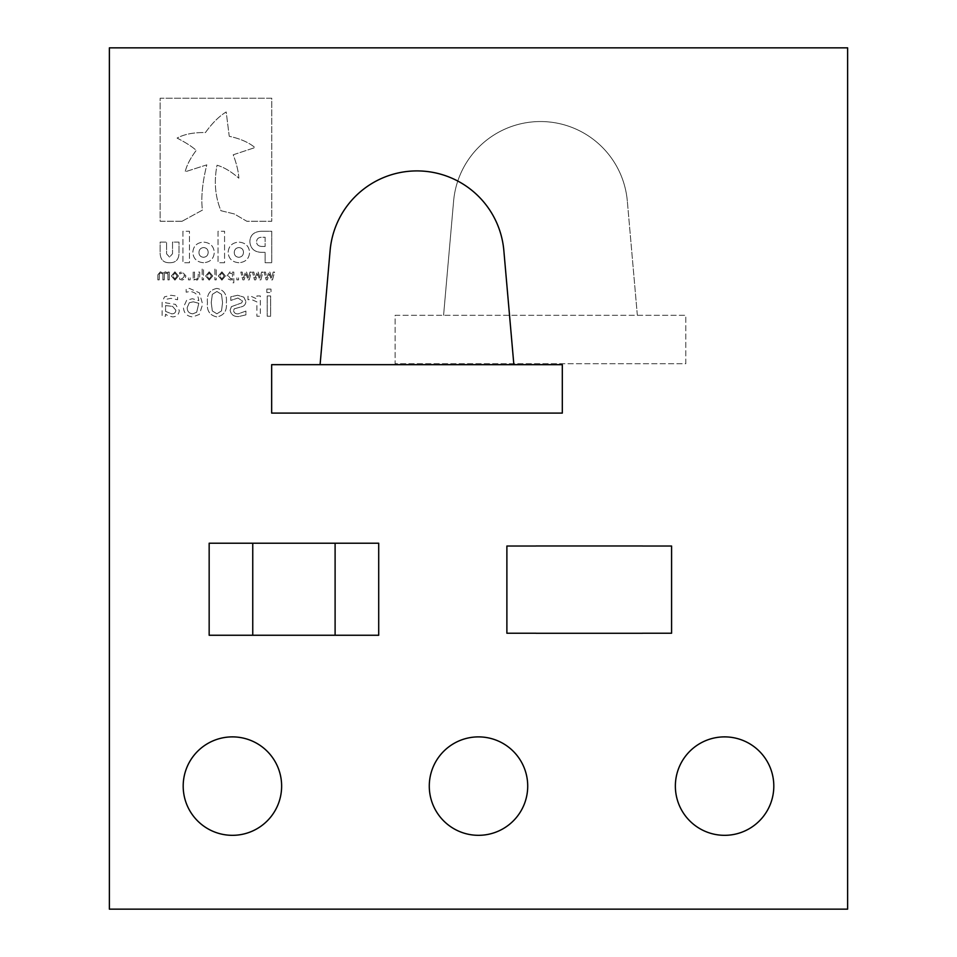 <?xml version="1.0" encoding="UTF-8"?>
<svg xmlns="http://www.w3.org/2000/svg" width="957" height="957" viewBox="0 0 957 957"><rect width="100%" height="100%" fill="white"/><g stroke="black" fill="none" stroke-linecap="round" stroke-linejoin="round"><path stroke-width="0.72" stroke-dasharray="4.79 3.59" d="M169.628 262.732C163.587 262.852 160.429 259.718 160.142 253.33L160.142 242.097L166.59 242.097L166.59 253.844L169.568 257.134L172.523 253.737L172.523 242.097L178.995 242.097L178.995 253.485C178.744 259.742 175.621 262.816 169.628 262.732C163.587 262.852 160.429 259.718 160.142 253.33L160.142 242.097L166.59 242.097L166.59 253.844L169.568 257.134L172.523 253.737L172.523 242.097L178.995 242.097L178.995 253.485C178.744 259.742 175.621 262.816 169.628 262.732M238.903 262.732C232.216 262.146 228.627 258.713 228.137 252.421L228.137 252.337C228.627 246.081 232.192 242.659 238.819 242.097C245.506 242.695 249.083 246.128 249.586 252.421L249.586 252.492C249.095 258.761 245.53 262.17 238.903 262.732C232.216 262.146 228.627 258.713 228.137 252.421L228.137 252.337C228.627 246.081 232.192 242.659 238.819 242.097C245.506 242.695 249.083 246.128 249.586 252.421L249.586 252.492C249.095 258.761 245.53 262.17 238.903 262.732M224.56 262.732L218.029 262.732L218.029 231.259L224.56 231.259L224.56 262.732L218.029 262.732L218.029 231.259L224.56 231.259L224.56 262.732M182.057 221.27L160.142 221.27L160.142 98.224L271.752 98.224L271.752 221.27L246.846 221.27L234.274 213.937L220.947 210.719C215.146 196.604 213.854 181.447 217.036 165.238C223.747 167.116 231.02 171.435 238.855 178.205C238.496 171.638 236.618 163.826 233.221 154.783L254.969 147.581C248.772 142.414 240.195 138.657 229.249 136.289L226.187 111.957C219.129 116.264 212.203 123.142 205.42 132.58C193.793 132.341 184.342 134.171 177.069 138.083C185.419 142.354 191.819 146.445 196.257 150.369C190.443 158.084 186.735 165.226 185.156 171.805L206.808 164.855C202.37 182.512 200.91 197.609 202.405 210.121L182.057 221.27L160.142 221.27L160.142 98.224L271.752 98.224L271.752 221.27L246.846 221.27L234.274 213.937L220.947 210.719C215.146 196.604 213.854 181.447 217.036 165.238C223.747 167.116 231.02 171.435 238.855 178.205C238.496 171.638 236.618 163.826 233.221 154.783L254.969 147.581C248.772 142.414 240.195 138.657 229.249 136.289L226.187 111.957C219.129 116.264 212.203 123.142 205.42 132.58C193.793 132.341 184.342 134.171 177.069 138.083C185.419 142.354 191.819 146.445 196.257 150.369C190.443 158.084 186.735 165.226 185.156 171.805L206.808 164.855C202.37 182.512 200.91 197.609 202.405 210.121L182.057 221.27M261.393 231.259L271.752 231.259L271.752 262.732L265.125 262.732L265.125 252.337L262.027 252.337C254.586 252.301 250.531 248.772 249.861 241.75L249.861 241.678C250.112 235.123 253.952 231.654 261.393 231.259L271.752 231.259L271.752 262.732L265.125 262.732L265.125 252.337L262.027 252.337C254.586 252.301 250.531 248.772 249.861 241.75L249.861 241.678C250.112 235.123 253.952 231.654 261.393 231.259M189.45 262.732L182.919 262.732L182.919 231.259L189.45 231.259L189.45 262.732L182.919 262.732L182.919 231.259L189.45 231.259L189.45 262.732M203.602 262.732C196.915 262.146 193.326 258.713 192.835 252.421L192.835 252.337C193.326 246.081 196.891 242.659 203.518 242.097C210.193 242.695 213.782 246.128 214.284 252.421L214.284 252.492C213.794 258.761 210.229 262.17 203.602 262.732C196.915 262.146 193.326 258.713 192.835 252.421L192.835 252.337C193.326 246.081 196.891 242.659 203.518 242.097C210.193 242.695 213.782 246.128 214.284 252.421L214.284 252.492C213.794 258.761 210.229 262.17 203.602 262.732M174.916 271.812L171.351 275.987L174.916 280.15L178.492 275.987L174.916 271.812L171.351 275.987L174.916 280.15L178.492 275.987L174.916 271.812M188.421 277.901L188.421 279.887L190.144 279.887L190.144 277.901L188.421 277.901L188.421 279.887L190.144 279.887L190.144 277.901L188.421 277.901M202.178 269.037L202.178 279.887L203.506 279.887L203.506 269.037L202.178 269.037L202.178 279.887L203.506 279.887L203.506 269.037L202.178 269.037M214.882 269.037L214.882 279.887L216.21 279.887L216.21 269.037L214.882 269.037L214.882 279.887L216.21 279.887L216.21 269.037L214.882 269.037M229.967 271.812L227.06 275.855L228.077 278.93L230.434 280.018L232.479 279.468L232.479 282.793L233.807 282.793L233.807 272.075L232.479 272.075L232.479 272.853L229.967 271.812L227.06 275.855L228.077 278.93L230.434 280.018L232.479 279.468L232.479 282.793L233.807 282.793L233.807 272.075L232.479 272.075L232.479 272.853L229.967 271.812M242.193 272.075L240.817 272.075L242.839 279.887L244.059 279.887L246.045 273.869L248.03 279.887L249.227 279.887L251.272 272.075L249.909 272.075L248.485 278.128L246.547 272.075L245.47 272.075L243.485 278.128L242.193 272.075L240.817 272.075L242.839 279.887L244.059 279.887L246.045 273.869L248.03 279.887L249.227 279.887L251.272 272.075L249.909 272.075L248.485 278.128L246.547 272.075L245.47 272.075L243.485 278.128L242.193 272.075M265.472 272.075L264.108 272.075L266.13 279.887L267.338 279.887L269.336 273.869L271.321 279.887L272.518 279.887L274.563 272.075L273.2 272.075L271.776 278.128L269.838 272.075L268.761 272.075L266.776 278.128L265.472 272.075L264.108 272.075L266.13 279.887L267.338 279.887L269.336 273.869L271.321 279.887L272.518 279.887L274.563 272.075L273.2 272.075L271.776 278.128L269.838 272.075L268.761 272.075L266.776 278.128L265.472 272.075M186.627 300.342L183.421 307.376C183.84 313.238 186.986 316.42 192.835 316.911L199.379 314.422L202.645 304.29L199.415 292.83L189.426 288.404L186.172 288.811L186.172 292.184L189.941 291.49C195.36 292.005 198.314 295.043 198.781 300.63L192.357 298.704L186.627 300.342L183.421 307.376C183.84 313.238 186.986 316.42 192.835 316.911L199.379 314.422L202.645 304.29L199.415 292.83L189.426 288.404L186.172 288.811L186.172 292.184L189.941 291.49C195.36 292.005 198.314 295.043 198.781 300.63L192.357 298.704L186.627 300.342M231.415 306.647L230.123 310.212C231.02 314.638 233.867 316.755 238.664 316.564L245.913 314.865L245.913 311.073L238.341 313.812C235.685 314.063 234.094 313.011 233.556 310.654L234.25 308.836L240.985 306.922C244.047 306.312 245.686 304.493 245.913 301.467L243.808 297.125L237.647 295.27L230.804 296.79L230.804 300.426L237.958 298.022L242.48 301.024L241.69 302.902L231.415 306.647L230.123 310.212C231.02 314.638 233.867 316.755 238.664 316.564L245.913 314.865L245.913 311.073L238.341 313.812C235.685 314.063 234.094 313.011 233.556 310.654L234.25 308.836L240.985 306.922C244.047 306.312 245.686 304.493 245.913 301.467L243.808 297.125L237.647 295.27L230.804 296.79L230.804 300.426L237.958 298.022L242.48 301.024L241.69 302.902L231.415 306.647M267.206 295.964L267.206 316.217L270.64 316.217L270.64 295.964L267.206 295.964L267.206 316.217L270.64 316.217L270.64 295.964L267.206 295.964M637.35 315.296L685.786 315.296L685.786 363.744L395.133 363.744L395.133 315.296L637.35 315.296L627.325 201.102L637.35 315.296M627.325 201.102A87.195 87.195 0 0 0 453.606 201.102L443.581 315.296L453.606 201.102A87.195 87.195 0 0 1 627.325 201.102M335.106 635.257L378.709 635.257L378.709 543.217L209.164 543.217L209.164 635.257L378.709 635.257L378.709 543.217L378.709 635.257L209.164 635.257L209.164 543.217L378.709 543.217L335.106 543.217L335.106 635.257L335.106 543.217L335.106 635.257L252.756 635.257L252.756 543.217L252.756 635.257L252.756 543.217L209.164 543.217L209.164 635.257L252.756 635.257M527.714 786.104A49.214 49.214 0 0 0 453.893 743.481A49.214 49.214 0 0 0 453.893 828.726A49.214 49.214 0 0 0 527.714 786.104M281.633 786.104A49.214 49.214 0 0 0 207.801 743.481A49.214 49.214 0 0 0 207.801 828.726A49.214 49.214 0 0 0 281.633 786.104M773.806 786.104A49.214 49.214 0 0 0 699.974 743.481A49.214 49.214 0 0 0 699.974 828.726A49.214 49.214 0 0 0 773.806 786.104M109.373 47.85L109.373 909.15L847.627 909.15L847.627 47.85L109.373 47.85M266.859 289.086L266.859 292.531L270.987 292.531L270.987 289.086L266.859 289.086L266.859 292.531L270.987 292.531L270.987 289.086L266.859 289.086M247.983 296.18L247.983 299.732L251.224 299.397L256.907 301.886L256.907 316.217L260.34 316.217L260.34 295.964L256.907 295.964L256.907 298.955L250.375 295.964L247.983 296.18L247.983 299.732L251.224 299.397L256.907 301.886L256.907 316.217L260.34 316.217L260.34 295.964L256.907 295.964L256.907 298.955L250.375 295.964L247.983 296.18M216.904 288.404C209.762 289.887 206.616 294.636 207.454 302.639C206.58 310.666 209.739 315.427 216.904 316.911C224.058 315.439 227.204 310.69 226.342 302.675C227.204 294.648 224.058 289.899 216.904 288.404C209.762 289.887 206.616 294.636 207.454 302.639C206.58 310.666 209.739 315.427 216.904 316.911C224.058 315.439 227.204 310.69 226.342 302.675C227.204 294.648 224.058 289.899 216.904 288.404M162.128 302.34L162.128 316.217L165.561 316.217L165.561 314.159L168.265 315.918L172.786 316.911C176.806 316.576 178.971 314.41 179.294 310.403L175.514 304.386L165.561 302.831L167.14 299.086L171.004 298.369L177.583 299.732L177.583 296.215L170.968 295.27L164.472 296.849L162.128 302.34L162.128 316.217L165.561 316.217L165.561 314.159L168.265 315.918L172.786 316.911C176.806 316.576 178.971 314.41 179.294 310.403L175.514 304.386L165.561 302.831L167.14 299.086L171.004 298.369L177.583 299.732L177.583 296.215L170.968 295.27L164.472 296.849L162.128 302.34M253.832 272.075L252.469 272.075L254.49 279.887L255.698 279.887L257.696 273.869L259.67 279.887L260.878 279.887L262.924 272.075L261.548 272.075L260.137 278.128L258.199 272.075L257.122 272.075L255.124 278.128L253.832 272.075L252.469 272.075L254.49 279.887L255.698 279.887L257.696 273.869L259.67 279.887L260.878 279.887L262.924 272.075L261.548 272.075L260.137 278.128L258.199 272.075L257.122 272.075L255.124 278.128L253.832 272.075M236.858 277.901L236.858 279.887L238.568 279.887L238.568 277.901L236.858 277.901L236.858 279.887L238.568 279.887L238.568 277.901L236.858 277.901M221.892 271.812L218.328 275.987L221.892 280.15L225.469 275.987L221.892 271.812L218.328 275.987L221.892 280.15L225.469 275.987L221.892 271.812M209.188 271.812L205.623 275.987L209.188 280.15L212.765 275.987L209.188 271.812L205.623 275.987L209.188 280.15L212.765 275.987L209.188 271.812M193.182 272.075L193.182 279.887L194.51 279.887L194.51 279.061L197.094 280.15L199.666 277.183L199.666 272.075L198.35 272.075L198.051 278.367L196.711 278.966L194.51 277.997L194.51 272.075L193.182 272.075L193.182 279.887L194.51 279.887L194.51 279.061L197.094 280.15L199.666 277.183L199.666 272.075L198.35 272.075L198.051 278.367L196.711 278.966L194.51 277.997L194.51 272.075L193.182 272.075M179.689 277.901L179.689 279.348L182.141 280.018L184.857 279.013L185.909 275.927L182.141 271.812L179.689 272.47L179.689 273.929L182.201 273.008L184.581 275.927L182.201 278.834L179.689 277.901L179.689 279.348L182.141 280.018L184.857 279.013L185.909 275.927L182.141 271.812L179.689 272.47L179.689 273.929L182.201 273.008L184.581 275.927L182.201 278.834L179.689 277.901M157.857 274.791L157.857 279.887L159.173 279.887L159.412 273.63L160.728 273.008L162.929 274.001L162.881 279.887L164.209 279.887L164.437 273.618L165.764 273.008L167.906 273.965L167.906 279.887L169.233 279.887L169.233 272.075L167.906 272.075L167.906 272.948L165.382 271.812L163.204 273.128L160.357 271.812L157.857 274.791L157.857 279.887L159.173 279.887L159.412 273.63L160.728 273.008L162.929 274.001L162.881 279.887L164.209 279.887L164.437 273.618L165.764 273.008L167.906 273.965L167.906 279.887L169.233 279.887L169.233 272.075L167.906 272.075L167.906 272.948L165.382 271.812L163.204 273.128L160.357 271.812L157.857 274.791M642.53 545.98L535.956 545.98M642.53 633.223L671.587 633.223L671.587 546.028L642.53 546.028M535.956 633.271L642.53 633.271M535.956 633.223L506.887 633.223L506.887 546.028L535.956 546.028M271.656 364.665L271.656 413.101L562.309 413.101L562.309 364.665L271.656 364.665M513.861 364.665L503.837 250.471A87.195 87.195 0 0 0 330.117 250.471L320.093 364.665M252.756 543.217L335.106 543.217M395.133 315.296L685.786 315.296L685.786 363.744L395.133 363.744L395.133 315.296M221.51 310.881L216.904 313.812L212.322 310.941L211.234 302.639L212.334 294.337L216.904 291.49L221.498 294.361L222.562 302.675L221.51 310.881L216.904 313.812L212.322 310.941L211.234 302.639L212.334 294.337L216.904 291.49L221.498 294.361L222.562 302.675L221.51 310.881M196.675 312.257L192.8 313.812C189.043 313.477 187.177 311.384 187.201 307.52L189.319 302.747L193.266 301.802L198.805 303.297L196.675 312.257L192.8 313.812C189.043 313.477 187.177 311.384 187.201 307.52L189.319 302.747L193.266 301.802L198.805 303.297L196.675 312.257M175.861 310.212C175.645 312.724 174.222 313.92 171.602 313.812L165.561 311.372L165.561 305.57L172.583 306.396L175.861 310.212C175.645 312.724 174.222 313.92 171.602 313.812L165.561 311.372L165.561 305.57L172.583 306.396L175.861 310.212M232.479 278.391L230.661 278.834L228.388 275.855L230.302 273.008L232.479 273.905L232.479 278.391L230.661 278.834L228.388 275.855L230.302 273.008L232.479 273.905L232.479 278.391M224.153 275.987L221.892 278.966L219.643 275.987L221.892 273.008L224.153 275.987L221.892 278.966L219.643 275.987L221.892 273.008L224.153 275.987M211.449 275.987L209.188 278.966L206.951 275.987L209.188 273.008L211.449 275.987L209.188 278.966L206.951 275.987L209.188 273.008L211.449 275.987M177.177 275.987L174.916 278.966L172.679 275.987L174.916 273.008L177.177 275.987L174.916 278.966L172.679 275.987L174.916 273.008L177.177 275.987M208.171 252.421C208.016 255.34 206.461 256.966 203.542 257.289C200.587 256.99 199.056 255.387 198.96 252.492C199.128 249.526 200.671 247.899 203.602 247.564C206.556 247.875 208.076 249.466 208.171 252.361L208.171 252.421C208.016 255.34 206.461 256.966 203.542 257.289C200.587 256.99 199.056 255.387 198.96 252.492L198.96 252.445C199.128 249.526 200.671 247.899 203.602 247.564C206.556 247.875 208.076 249.466 208.171 252.361L208.171 252.421M261.811 246.451C258.414 246.224 256.667 244.705 256.584 241.894L256.584 241.81C256.715 238.807 258.51 237.288 261.955 237.252L265.125 237.252L265.125 246.451L261.811 246.451C258.414 246.224 256.667 244.705 256.584 241.894L256.584 241.81C256.715 238.807 258.51 237.288 261.955 237.252L265.125 237.252L265.125 246.451L261.811 246.451M243.461 252.421C243.293 255.34 241.75 256.966 238.819 257.289C235.877 256.99 234.357 255.387 234.262 252.492C234.429 249.526 235.972 247.899 238.903 247.564C241.846 247.875 243.365 249.466 243.461 252.361L243.461 252.421C243.293 255.34 241.75 256.966 238.819 257.289C235.877 256.99 234.357 255.387 234.262 252.492L234.262 252.445C234.429 249.526 235.972 247.899 238.903 247.564C241.846 247.875 243.365 249.466 243.461 252.361L243.461 252.421"/><path stroke-width="1.44" d="M527.714 786.104A49.214 49.214 0 0 0 453.893 743.481A49.214 49.214 0 0 0 453.893 828.726A49.214 49.214 0 0 0 527.714 786.104M281.633 786.104A49.214 49.214 0 0 0 207.801 743.481A49.214 49.214 0 0 0 207.801 828.726A49.214 49.214 0 0 0 281.633 786.104M773.806 786.104A49.214 49.214 0 0 0 699.974 743.481A49.214 49.214 0 0 0 699.974 828.726A49.214 49.214 0 0 0 773.806 786.104M109.373 47.85L109.373 909.15L847.627 909.15L847.627 47.85L109.373 47.85M335.106 635.257L335.106 543.217L378.709 543.217L378.709 635.257L209.164 635.257L209.164 543.217L252.756 543.217L252.756 635.257M335.106 543.217L252.756 543.217M562.309 364.665L271.656 364.665L271.656 413.101L562.309 413.101L562.309 364.665M513.861 364.665L503.837 250.471A87.195 87.195 0 0 0 330.117 250.471L320.093 364.665M535.956 546.028L506.887 546.028L506.887 633.223L535.956 633.223M642.53 546.028L671.587 546.028L671.587 633.223L642.53 633.223M642.53 633.271L535.956 633.271M535.956 545.98L642.53 545.98"/></g></svg>
